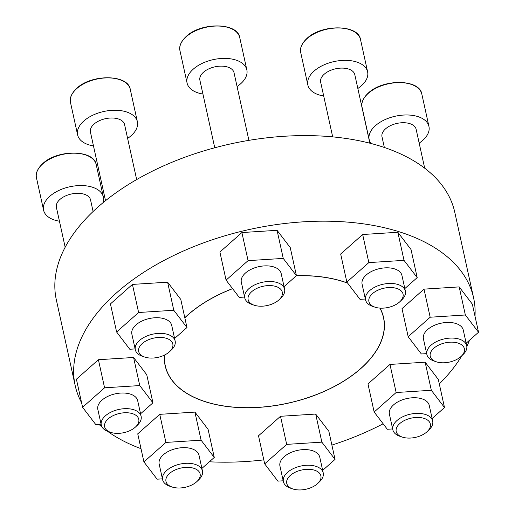 <?xml version="1.0" encoding="UTF-8"?>
<svg xmlns="http://www.w3.org/2000/svg" width="515" height="515" viewBox="0 0 515 515"><rect width="100%" height="100%" fill="white"/><g stroke="black" fill="none" stroke-linecap="round" stroke-linejoin="round"><path stroke-width="0.77" d="M380.031 308.118A111.839 63.023 -12.4 0 1 383.611 317.665A111.839 63.023 -12.4 0 1 360.835 368.54A111.839 63.023 -12.4 0 1 244.805 407.738A111.839 63.023 -12.4 0 1 165.148 365.695A111.839 63.023 -12.4 0 1 164.42 355.118M184.808 317.704A111.839 63.023 -12.4 0 1 232.555 288.625M296.408 275.68A111.839 63.023 -12.4 0 1 347.567 283.038M203.773 401.146A111.839 63.023 -12.4 0 1 203.721 401.127A111.839 63.023 -12.4 0 1 165.141 365.644M383.598 317.613A111.839 63.023 -12.4 0 1 363.461 366.004A111.839 63.023 -12.4 0 1 363.423 366.043M383.134 423.781A203.972 114.948 -12.4 0 1 331.892 445.089M263.809 459.882A203.972 114.948 -12.4 0 1 209.367 461.794M141.007 448.681A203.972 114.948 -12.4 0 1 107.506 431.261M102.067 427.064A203.972 114.948 -12.4 0 1 98.919 424.354M81.57 402.672A203.972 114.948 -12.4 0 1 75.164 385.484A203.972 114.948 -12.4 0 1 249.698 229.42A203.972 114.948 -12.4 0 1 473.6 297.882A203.972 114.948 -12.4 0 1 474.997 316.171M469.532 340.215A203.972 114.948 -12.4 0 1 466.828 346.46M461.904 355.659A203.972 114.948 -12.4 0 1 439.301 383.9M75.164 385.484L56.347 299.904A203.972 114.948 -12.4 0 1 230.881 143.84A203.972 114.948 -12.4 0 1 454.784 212.302L473.6 297.882M392.649 428.931L387.325 429.272L374.148 412.013L367.974 383.926L389.971 364.433L425.145 362.193L438.323 379.452L444.497 407.539L432.124 418.502M426.678 353.631L421.354 353.972L408.176 336.713L402.003 308.627L424 289.134L459.174 286.9L472.352 304.159L478.532 332.246L466.159 343.209M365.347 299.009L360.024 299.35L346.846 282.091L340.673 254.004L362.669 234.512L397.844 232.271L411.022 249.53L417.195 277.617L404.822 288.58M244.58 297.058L239.256 297.393L226.079 280.134L219.899 252.047L241.895 232.555L277.07 230.321L290.248 247.58L296.428 275.667L284.055 286.63M135.117 348.919L129.793 349.254L116.615 331.995L110.442 303.908L132.439 284.415L167.613 282.181L180.791 299.44L186.964 327.527L174.591 338.49M101.088 424.212L95.764 424.553L82.587 407.294L76.407 379.207L98.404 359.715L133.578 357.481L146.756 374.74L152.936 402.827L140.563 413.79M162.418 478.841L157.094 479.175L143.917 461.916L137.743 433.83L159.74 414.337L194.915 412.103L208.092 429.362L214.266 457.449L201.893 468.412M283.186 480.791L277.862 481.132L264.684 463.873L258.511 435.787L280.508 416.294L315.682 414.054L328.86 431.313L335.04 459.399L322.667 470.362M164.549 355.054A111.71 62.952 167.6 0 0 203.824 401.166A111.71 62.952 167.6 0 0 360.732 368.508A111.71 62.952 167.6 0 0 363.378 366.081A111.71 62.952 167.6 0 0 379.883 308.105M347.67 283.173A111.71 62.952 167.6 0 0 296.318 275.763M232.606 288.69A111.71 62.952 167.6 0 0 188.026 314.852A111.71 62.952 167.6 0 0 184.827 317.813M102.974 202.762A30.597 17.24 167.6 0 0 103.354 197.052A30.597 17.24 167.6 0 0 81.563 185.548A30.597 17.24 167.6 0 0 49.82 196.273A30.597 17.24 167.6 0 0 43.588 210.191A30.597 17.24 167.6 0 0 59.437 221.199M93.099 211.511L90.543 199.872A17.478 9.849 167.6 0 0 78.093 193.299A17.478 9.849 167.6 0 0 59.959 199.427A17.478 9.849 167.6 0 0 56.399 207.378L65.167 247.239M127.611 138.393A30.597 17.24 167.6 0 0 137.383 121.752A30.597 17.24 167.6 0 0 115.592 110.255A30.597 17.24 167.6 0 0 83.848 120.98A30.597 17.24 167.6 0 0 77.617 134.898A30.597 17.24 167.6 0 0 93.472 145.899M136.662 179.568L124.572 124.572A17.478 9.849 167.6 0 0 112.122 117.999A17.478 9.849 167.6 0 0 93.994 124.128A17.478 9.849 167.6 0 0 90.434 132.078L105.517 200.689M237.074 86.533A30.597 17.24 167.6 0 0 246.846 69.892A30.597 17.24 167.6 0 0 225.055 58.395A30.597 17.24 167.6 0 0 193.312 69.113A30.597 17.24 167.6 0 0 187.08 83.031A30.597 17.24 167.6 0 0 202.929 94.039M248.906 140.357L234.029 72.712A17.478 9.849 167.6 0 0 221.585 66.139A17.478 9.849 167.6 0 0 203.451 72.267A17.478 9.849 167.6 0 0 199.891 80.218L214.749 147.779M357.841 88.483A30.597 17.24 167.6 0 0 367.613 71.849A30.597 17.24 167.6 0 0 345.823 60.345A30.597 17.24 167.6 0 0 314.079 71.07A30.597 17.24 167.6 0 0 307.848 84.988A30.597 17.24 167.6 0 0 323.697 95.99M369.867 143.202L354.803 74.662A17.478 9.849 167.6 0 0 342.353 68.096A17.478 9.849 167.6 0 0 324.218 74.218A17.478 9.849 167.6 0 0 320.658 82.168L332.69 136.874M419.171 143.112A30.597 17.24 167.6 0 0 428.95 126.471A30.597 17.24 167.6 0 0 407.153 114.974A30.597 17.24 167.6 0 0 375.416 125.692A30.597 17.24 167.6 0 0 369.184 139.61A30.597 17.24 167.6 0 0 370.955 143.479M424.688 168.193L416.133 129.291A17.478 9.849 167.6 0 0 403.689 122.718A17.478 9.849 167.6 0 0 385.555 128.847A17.478 9.849 167.6 0 0 381.995 136.797L384.344 147.477M264.684 463.873L286.681 444.381L280.508 416.294M286.681 444.381L321.862 442.147L315.682 414.054M321.862 442.147L335.04 459.399M283.379 481.654L279.941 466.017A20.4 11.497 -12.4 0 1 284.093 456.741A20.4 11.497 -12.4 0 1 305.253 449.589A20.4 11.497 -12.4 0 1 319.783 457.256L323.22 472.892A20.4 11.497 167.6 0 0 308.691 465.225A20.4 11.497 167.6 0 0 287.531 472.377A20.4 11.497 167.6 0 0 283.379 481.654A20.4 11.497 167.6 0 0 290.415 488.136L292.778 488.935A17.478 9.849 167.6 0 0 317.742 483.45A17.478 9.849 167.6 0 0 314.189 470.111A17.478 9.849 167.6 0 0 290.305 475.435A17.478 9.849 167.6 0 0 292.778 488.935M317.742 483.45L319.551 481.731A20.4 11.497 167.6 0 0 323.22 472.892M143.917 461.916L165.914 442.424L159.74 414.337M165.914 442.424L201.088 440.19L194.915 412.103M201.088 440.19L214.266 457.449M162.611 479.703L159.174 464.067A20.4 11.497 -12.4 0 1 163.326 454.784A20.4 11.497 -12.4 0 1 184.486 447.638A20.4 11.497 -12.4 0 1 199.015 455.305L202.453 470.942A20.4 11.497 167.6 0 0 187.924 463.275A20.4 11.497 167.6 0 0 166.763 470.42A20.4 11.497 167.6 0 0 162.611 479.703A20.4 11.497 167.6 0 0 169.647 486.179L172.01 486.984A17.478 9.849 167.6 0 0 196.975 481.493A17.478 9.849 167.6 0 0 193.421 468.161A17.478 9.849 167.6 0 0 169.538 473.478A17.478 9.849 167.6 0 0 172.01 486.984M196.975 481.493L198.784 479.774A20.4 11.497 167.6 0 0 202.453 470.942M82.587 407.294L104.584 387.801L98.404 359.715M104.584 387.801L139.758 385.568L133.578 357.481M139.758 385.568L152.936 402.827M101.275 425.075L97.837 409.438A20.4 11.497 -12.4 0 1 101.989 400.161A20.4 11.497 -12.4 0 1 123.156 393.009A20.4 11.497 -12.4 0 1 137.679 400.676L141.116 416.32A20.4 11.497 167.6 0 0 126.593 408.652A20.4 11.497 167.6 0 0 105.427 415.798A20.4 11.497 167.6 0 0 101.275 425.075A20.4 11.497 167.6 0 0 108.311 431.557L110.674 432.355A17.478 9.849 167.6 0 0 135.638 426.871A17.478 9.849 167.6 0 0 132.091 413.539A17.478 9.849 167.6 0 0 108.202 418.856A17.478 9.849 167.6 0 0 110.674 432.355M135.638 426.871L137.447 425.152A20.4 11.497 167.6 0 0 141.116 416.32M116.615 331.995L138.612 312.502L132.439 284.415M138.612 312.502L173.787 310.268L167.613 282.181M173.787 310.268L186.964 327.527M135.31 349.782L131.866 334.145A20.4 11.497 -12.4 0 1 136.024 324.862A20.4 11.497 -12.4 0 1 157.184 317.716A20.4 11.497 -12.4 0 1 171.714 325.383L175.151 341.02A20.4 11.497 167.6 0 0 160.622 333.353A20.4 11.497 167.6 0 0 139.462 340.499A20.4 11.497 167.6 0 0 135.31 349.782A20.4 11.497 167.6 0 0 142.346 356.258L144.709 357.062A17.478 9.849 167.6 0 0 169.673 351.571A17.478 9.849 167.6 0 0 166.12 338.239A17.478 9.849 167.6 0 0 142.237 343.556A17.478 9.849 167.6 0 0 144.709 357.062M169.673 351.571L171.482 349.852A20.4 11.497 167.6 0 0 175.151 341.02M226.079 280.134L248.076 260.642L241.895 232.555M248.076 260.642L283.25 258.408L277.07 230.321M283.25 258.408L296.428 275.667M244.767 297.921L241.329 282.278A20.4 11.497 -12.4 0 1 245.481 273.002A20.4 11.497 -12.4 0 1 266.648 265.856A20.4 11.497 -12.4 0 1 281.171 273.523L284.608 289.16A20.4 11.497 167.6 0 0 270.085 281.493A20.4 11.497 167.6 0 0 248.919 288.638A20.4 11.497 167.6 0 0 244.767 297.921A20.4 11.497 167.6 0 0 251.803 304.397L254.165 305.202A17.478 9.849 167.6 0 0 279.13 299.711A17.478 9.849 167.6 0 0 275.583 286.379A17.478 9.849 167.6 0 0 251.693 291.696A17.478 9.849 167.6 0 0 254.165 305.202M279.13 299.711L280.939 297.992A20.4 11.497 167.6 0 0 284.608 289.16M346.846 282.091L368.843 262.599L362.669 234.512M368.843 262.599L404.018 260.358L397.844 232.271M404.018 260.358L417.195 277.617M365.534 299.872L362.097 284.235A20.4 11.497 -12.4 0 1 366.255 274.959A20.4 11.497 -12.4 0 1 387.415 267.806A20.4 11.497 -12.4 0 1 401.945 275.474L405.382 291.11A20.4 11.497 167.6 0 0 390.853 283.443A20.4 11.497 167.6 0 0 369.693 290.595A20.4 11.497 167.6 0 0 365.534 299.872A20.4 11.497 167.6 0 0 372.577 306.354L374.939 307.152A17.478 9.849 167.6 0 0 399.904 301.668A17.478 9.849 167.6 0 0 396.35 288.329A17.478 9.849 167.6 0 0 372.467 293.653A17.478 9.849 167.6 0 0 374.939 307.152M399.904 301.668L401.706 299.949A20.4 11.497 167.6 0 0 405.382 291.11M408.176 336.713L430.173 317.221L424 289.134M430.173 317.221L465.348 314.987L459.174 286.9M465.348 314.987L478.532 332.246M426.871 354.494L423.433 338.857A20.4 11.497 -12.4 0 1 427.585 329.581A20.4 11.497 -12.4 0 1 448.745 322.429A20.4 11.497 -12.4 0 1 463.275 330.096L466.712 345.739A20.4 11.497 167.6 0 0 452.183 338.072A20.4 11.497 167.6 0 0 431.023 345.217A20.4 11.497 167.6 0 0 426.871 354.494A20.4 11.497 167.6 0 0 433.907 360.976L436.269 361.781A17.478 9.849 167.6 0 0 461.234 356.29A17.478 9.849 167.6 0 0 457.681 342.958A17.478 9.849 167.6 0 0 433.797 348.275A17.478 9.849 167.6 0 0 436.269 361.781M461.234 356.29L463.043 354.571A20.4 11.497 167.6 0 0 466.712 345.739M374.148 412.013L396.144 392.52L389.971 364.433M396.144 392.52L431.319 390.28L425.145 362.193M431.319 390.28L444.497 407.539M392.836 429.793L389.398 414.157A20.4 11.497 -12.4 0 1 393.557 404.88A20.4 11.497 -12.4 0 1 414.717 397.728A20.4 11.497 -12.4 0 1 429.246 405.395L432.684 421.032A20.4 11.497 167.6 0 0 418.154 413.365A20.4 11.497 167.6 0 0 396.994 420.517A20.4 11.497 167.6 0 0 392.836 429.793A20.4 11.497 167.6 0 0 399.878 436.276L402.241 437.074A17.478 9.849 167.6 0 0 427.205 431.589A17.478 9.849 167.6 0 0 423.652 418.251A17.478 9.849 167.6 0 0 399.769 423.575A17.478 9.849 167.6 0 0 402.241 437.074M427.205 431.589L429.008 429.871A20.4 11.497 167.6 0 0 432.684 421.032M42.706 163.905A30.597 17.24 167.6 0 0 36.468 177.823C35.754 175.409 35.825 170.085 42.777 163.564C57.609 149.234 94.148 149.569 96.234 164.684A30.597 17.24 167.6 0 0 74.443 153.187A30.597 17.24 167.6 0 0 42.706 163.905M76.735 88.612A30.597 17.24 167.6 0 0 70.504 102.53C69.789 100.11 69.853 94.786 76.806 88.265C91.638 73.935 128.177 74.276 130.269 89.391A30.597 17.24 167.6 0 0 108.478 77.887A30.597 17.24 167.6 0 0 76.735 88.612M186.192 36.752A30.597 17.24 167.6 0 0 179.96 50.67C179.246 48.249 179.317 42.925 186.269 36.404C201.101 22.074 237.64 22.409 239.726 37.531A30.597 17.24 167.6 0 0 217.935 26.027A30.597 17.24 167.6 0 0 186.192 36.752M306.966 38.702A30.597 17.24 167.6 0 0 300.734 52.62C300.013 50.206 300.084 44.876 307.037 38.355C321.869 24.031 358.408 24.366 360.5 39.481A30.597 17.24 167.6 0 0 338.709 27.977A30.597 17.24 167.6 0 0 306.966 38.702M368.296 93.331A30.597 17.24 167.6 0 0 362.064 107.249C361.35 104.828 361.414 99.504 368.373 92.983C383.205 78.653 419.744 78.988 421.83 94.103A30.597 17.24 167.6 0 0 400.039 82.606A30.597 17.24 167.6 0 0 368.296 93.331M36.468 177.823L43.588 210.191M96.234 164.684L103.354 197.052M70.504 102.53L77.617 134.898M130.269 89.391L137.383 121.752M179.96 50.67L187.08 83.031M239.726 37.531L246.846 69.892M300.734 52.62L307.848 84.988M360.5 39.481L367.613 71.849M362.064 107.249L369.184 139.61M421.83 94.103L428.95 126.471"/></g></svg>

